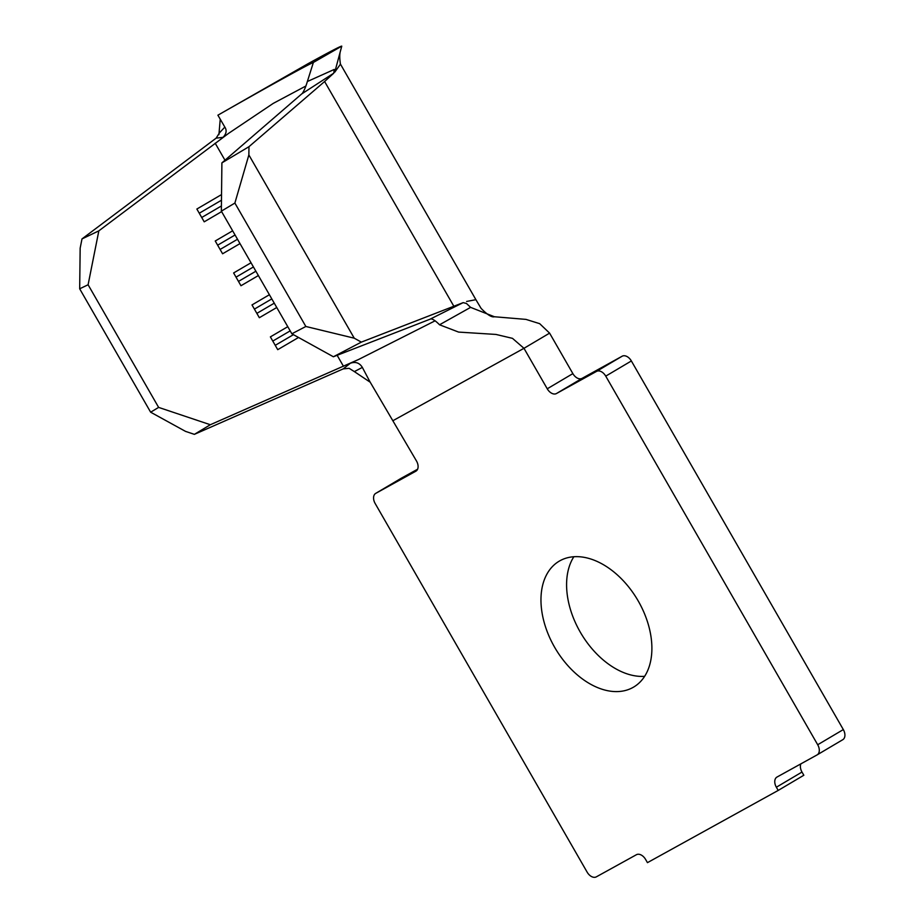 <?xml version="1.0" encoding="UTF-8"?>
<svg xmlns="http://www.w3.org/2000/svg" width="923" height="923" viewBox="0 0 923 923"><rect width="100%" height="100%" fill="white"/><g stroke="black" fill="none" stroke-linecap="round" stroke-linejoin="round"><path stroke-width="1.38" d="M638.255 601.023A73.125 47.777 -120.6 0 0 559.165 561.196A73.125 47.777 -120.6 0 0 554.608 647.231A73.125 47.777 -120.6 0 0 633.697 687.047A73.125 47.777 -120.6 0 0 638.255 601.023M573.841 556.754A73.125 47.777 -120.6 0 0 580.232 632.059A73.125 47.777 -120.6 0 0 644.646 676.328M216.155 138.127L219.466 132.843L224.843 127.097C227.012 130.408 226.4 133.835 222.997 137.365L216.155 138.127L81.997 238.919L98.842 230.854L88.1 284.757L158.629 407.401L210.329 424.73L194.372 434.352L343.241 368.877L350.359 363.247C355.54 361.458 359.543 362.843 362.358 367.412L369.8 381.511L416.504 461.015A8.607 5.619 59.4 0 1 415.961 471.134A8.607 5.619 59.4 0 1 415.869 471.192L375.799 493.332A8.607 5.619 -120.6 0 0 375.707 493.378A8.607 5.619 -120.6 0 0 375.165 503.508L587.12 872.108A8.607 5.619 -120.6 0 0 596.339 876.85L636.409 854.721A8.607 5.619 59.4 0 1 645.615 859.451L647.45 862.647L778.204 790.423L776.358 787.227A8.607 5.619 59.4 0 1 776.901 777.108A8.607 5.619 59.4 0 1 776.993 777.051L817.063 754.922A8.607 5.619 -120.6 0 0 817.167 754.864A8.607 5.619 -120.6 0 0 817.697 744.746L605.742 376.134A8.607 5.619 -120.6 0 0 596.535 371.392L622.148 356.22L582.078 378.361L556.465 393.533A8.607 5.619 59.4 0 1 547.247 388.791L523.976 348.306L512.484 338.349L495.963 334.438L458.593 332.084L439.533 324.781C435.644 320.812 432.691 318.85 430.683 318.873L463.173 302.629L361.343 342.121L333.388 356.763L431.076 318.804M622.148 356.22A8.607 5.619 59.4 0 1 631.367 360.962L605.742 376.134M817.697 744.746L843.322 729.574L631.367 360.962M843.322 729.574A8.607 5.619 59.4 0 1 842.78 739.692A8.607 5.619 59.4 0 1 842.687 739.75L817.259 754.806M800.876 763.863A8.607 5.619 -120.6 0 0 801.983 772.055L776.358 787.227M778.204 790.423L803.829 775.251L801.983 772.055M401.228 478.264A8.607 5.619 59.4 0 1 401.32 478.206A8.607 5.619 59.4 0 1 401.424 478.149L375.799 493.332M417.6 469.219L401.424 478.149M547.247 388.791L572.871 373.619L549.6 333.134L539.69 323.673L525.983 319.393L494.405 316.751L470.615 307.371L439.533 324.781M572.871 373.619A8.607 5.619 -120.6 0 0 582.078 378.361M313.382 62.441L307.359 81.524L334.23 69.444L334.761 72.179L341.764 46.15L313.382 62.441C307.059 65.06 268.962 86.093 217.897 115.19L308.167 63.629C329.869 51.688 341.072 45.85 341.764 46.15M218.913 134.666L220.239 119.194M334.761 72.179L340.425 64.206C339.56 58.299 339.56 53.961 340.414 51.18M224.843 127.097L217.897 115.19M98.842 230.854L228.523 133.408L273.289 103.364L305.859 86.024M302.502 93.246L221.901 162.875L248.968 146.688L324.608 81.512L333.78 73.159L302.179 93.627C304.036 90.95 305.767 86.924 307.359 81.524M435.056 320.835L358.539 359.509L210.329 424.73M298.521 337.483L277.731 349.667L270.381 336.883L287.78 326.684M276.75 307.509L259.351 317.708L252.002 304.925L269.401 294.725M258.371 275.55L240.972 285.738L233.623 272.954L251.021 262.767M239.992 243.591L222.593 253.779L215.244 240.995L232.642 230.808M221.612 211.632L204.214 221.82L196.864 209.036L221.532 194.591M596.535 371.392L556.465 393.533M362.358 367.412L354.351 371.6L349.125 368.312L343.241 368.877M370.192 382.214L354.351 371.6M340.402 64.045L475.899 299.675L466.611 301.452M463.173 302.629L466.484 303.482L470.615 307.371M334.23 69.444L333.78 73.159M194.372 434.352L185.535 431.387L150.645 412.2L158.629 407.401M88.1 284.757L79.678 288.795L80.163 248.137L81.997 238.919M79.678 288.795L150.645 412.2M248.968 146.688L248.864 154.937L234.88 203.06L221.347 211.159L291.864 333.791L305.848 326.477L354.247 338.187L361.343 342.121M221.347 211.159L221.901 162.875M333.388 356.763L291.864 333.791M234.88 203.06L305.848 326.477M248.864 154.937L354.247 338.187M253.433 266.955L236.034 277.154M255.879 271.224L238.48 281.411M235.053 234.996L217.655 245.183M237.499 239.265L220.101 249.452M221.474 200.233L199.276 213.225M221.405 205.967L201.722 217.493M271.8 298.914L254.402 309.113M274.258 303.182L256.859 313.37M290.18 330.884L272.781 341.072M293.433 334.668L275.239 345.329M337.149 355.297L343.46 366.269M215.186 143.192L224.981 160.221M393.221 420.53L523.976 348.306L549.6 333.134M324.608 81.512L453.781 306.136M375.707 493.378L401.32 478.206M817.167 754.864L842.78 739.692M475.91 299.698L481.091 308.363C487.217 314.697 491.659 317.5 494.405 316.751"/></g></svg>
